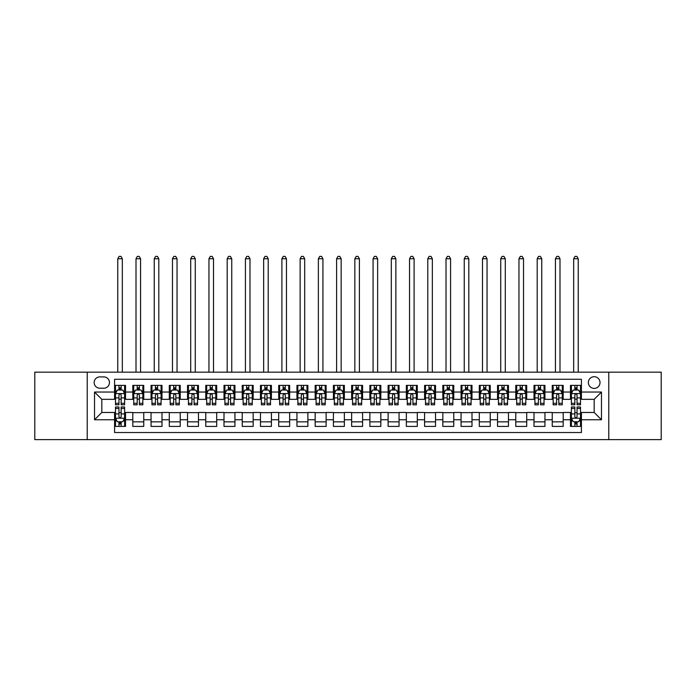 <?xml version="1.0" encoding="UTF-8"?>
<svg xmlns="http://www.w3.org/2000/svg" width="696" height="696" viewBox="0 0 696 696"><rect width="100%" height="100%" fill="white"/><g stroke="black" fill="none" stroke-linecap="round" stroke-linejoin="round"><path stroke-width="1.04" d="M594.184 376.719A5.838 5.838 0 0 0 588.346 382.556A5.838 5.838 0 0 0 594.184 388.394A5.838 5.838 0 0 0 600.022 382.556A5.838 5.838 0 0 0 594.184 376.719M608.774 439.637L661.2 439.637L661.2 372.16L608.774 372.16L608.774 439.637L87.226 439.637L87.226 372.16L34.8 372.16L34.8 439.637L87.226 439.637M581.421 385.384L570.476 385.384L570.476 392.039L563.186 392.039L563.186 399.33L570.476 399.33L570.476 392.039M563.186 392.039L563.186 385.384L552.241 385.384L552.241 392.039L544.951 392.039L544.951 399.33L552.241 399.33L552.241 392.039M544.951 392.039L544.951 385.384L534.006 385.384L534.006 392.039L526.707 392.039L526.707 399.33L534.006 399.33L534.006 392.039M526.707 392.039L526.707 385.384L515.771 385.384L515.771 392.039L508.472 392.039L508.472 399.33L515.771 399.33L515.771 392.039M508.472 392.039L508.472 385.384L497.536 385.384L497.536 392.039L490.236 392.039L490.236 399.33L497.536 399.33L497.536 392.039M490.236 392.039L490.236 385.384L479.3 385.384L479.3 392.039L472.001 392.039L472.001 399.33L479.3 399.33L479.3 392.039M472.001 392.039L472.001 385.384L461.065 385.384L461.065 392.039L453.766 392.039L453.766 399.33L461.065 399.33L461.065 392.039M453.766 392.039L453.766 385.384L442.83 385.384L442.83 392.039L435.531 392.039L435.531 399.33L442.83 399.33L442.83 392.039M435.531 392.039L435.531 385.384L424.586 385.384L424.586 392.039L417.296 392.039L417.296 399.33L424.586 399.33L424.586 392.039M417.296 392.039L417.296 385.384L406.351 385.384L406.351 392.039L399.06 392.039L399.06 399.33L406.351 399.33L406.351 392.039M399.06 392.039L399.06 385.384L388.116 385.384L388.116 392.039L380.825 392.039L380.825 399.33L388.116 399.33L388.116 392.039M380.825 392.039L380.825 385.384L369.88 385.384L369.88 392.039L362.59 392.039L362.59 399.33L369.88 399.33L369.88 392.039M362.59 392.039L362.59 385.384L351.645 385.384L351.645 392.039L344.355 392.039L344.355 399.33L351.645 399.33L351.645 392.039M344.355 392.039L344.355 385.384L333.41 385.384L333.41 392.039L326.12 392.039L326.12 399.33L333.41 399.33L333.41 392.039M326.12 392.039L326.12 385.384L315.175 385.384L315.175 392.039L307.884 392.039L307.884 399.33L315.175 399.33L315.175 392.039M307.884 392.039L307.884 385.384L296.94 385.384L296.94 392.039L289.649 392.039L289.649 399.33L296.94 399.33L296.94 392.039M289.649 392.039L289.649 385.384L278.704 385.384L278.704 392.039L271.414 392.039L271.414 399.33L278.704 399.33L278.704 392.039M271.414 392.039L271.414 385.384L260.469 385.384L260.469 392.039L253.17 392.039L253.17 399.33L260.469 399.33L260.469 392.039M253.17 392.039L253.17 385.384L242.234 385.384L242.234 392.039L234.935 392.039L234.935 399.33L242.234 399.33L242.234 392.039M234.935 392.039L234.935 385.384L223.999 385.384L223.999 392.039L216.7 392.039L216.7 399.33L223.999 399.33L223.999 392.039M216.7 392.039L216.7 385.384L205.764 385.384L205.764 392.039L198.464 392.039L198.464 399.33L205.764 399.33L205.764 392.039M198.464 392.039L198.464 385.384L187.529 385.384L187.529 392.039L180.229 392.039L180.229 399.33L187.529 399.33L187.529 392.039M180.229 392.039L180.229 385.384L169.293 385.384L169.293 392.039L161.994 392.039L161.994 399.33L169.293 399.33L169.293 392.039M161.994 392.039L161.994 385.384L151.049 385.384L151.049 392.039L143.759 392.039L143.759 399.33L151.049 399.33L151.049 392.039M143.759 392.039L143.759 385.384L132.814 385.384L132.814 399.33L125.524 399.33L125.524 385.384L114.579 385.384M114.579 426.413L125.524 426.413L125.524 412.467L132.814 412.467L132.814 426.413L143.759 426.413L143.759 412.467L151.049 412.467L151.049 419.758L143.759 419.758M151.049 419.758L151.049 426.413L161.994 426.413L161.994 412.467L169.293 412.467L169.293 419.758L161.994 419.758M169.293 419.758L169.293 426.413L180.229 426.413L180.229 412.467L187.529 412.467L187.529 419.758L180.229 419.758M187.529 419.758L187.529 426.413L198.464 426.413L198.464 412.467L205.764 412.467L205.764 419.758L198.464 419.758M205.764 419.758L205.764 426.413L216.7 426.413L216.7 412.467L223.999 412.467L223.999 419.758L216.7 419.758M223.999 419.758L223.999 426.413L234.935 426.413L234.935 412.467L242.234 412.467L242.234 419.758L234.935 419.758M242.234 419.758L242.234 426.413L253.17 426.413L253.17 412.467L260.469 412.467L260.469 419.758L253.17 419.758M260.469 419.758L260.469 426.413L271.414 426.413L271.414 412.467L278.704 412.467L278.704 419.758L271.414 419.758M278.704 419.758L278.704 426.413L289.649 426.413L289.649 412.467L296.94 412.467L296.94 419.758L289.649 419.758M296.94 419.758L296.94 426.413L307.884 426.413L307.884 412.467L315.175 412.467L315.175 419.758L307.884 419.758M315.175 419.758L315.175 426.413L326.12 426.413L326.12 412.467L333.41 412.467L333.41 419.758L326.12 419.758M333.41 419.758L333.41 426.413L344.355 426.413L344.355 412.467L351.645 412.467L351.645 419.758L344.355 419.758M351.645 419.758L351.645 426.413L362.59 426.413L362.59 412.467L369.88 412.467L369.88 419.758L362.59 419.758M369.88 419.758L369.88 426.413L380.825 426.413L380.825 412.467L388.116 412.467L388.116 419.758L380.825 419.758M388.116 419.758L388.116 426.413L399.06 426.413L399.06 412.467L406.351 412.467L406.351 419.758L399.06 419.758M406.351 419.758L406.351 426.413L417.296 426.413L417.296 412.467L424.586 412.467L424.586 419.758L417.296 419.758M424.586 419.758L424.586 426.413L435.531 426.413L435.531 412.467L442.83 412.467L442.83 419.758L435.531 419.758M442.83 419.758L442.83 426.413L453.766 426.413L453.766 412.467L461.065 412.467L461.065 419.758L453.766 419.758M461.065 419.758L461.065 426.413L472.001 426.413L472.001 412.467L479.3 412.467L479.3 419.758L472.001 419.758M479.3 419.758L479.3 426.413L490.236 426.413L490.236 412.467L497.536 412.467L497.536 419.758L490.236 419.758M497.536 419.758L497.536 426.413L508.472 426.413L508.472 412.467L515.771 412.467L515.771 419.758L508.472 419.758M515.771 419.758L515.771 426.413L526.707 426.413L526.707 412.467L534.006 412.467L534.006 419.758L526.707 419.758M534.006 419.758L534.006 426.413L544.951 426.413L544.951 412.467L552.241 412.467L552.241 419.758L544.951 419.758M552.241 419.758L552.241 426.413L563.186 426.413L563.186 412.467L570.476 412.467L570.476 419.758L563.186 419.758M99.806 388.211L103.826 388.211A5.655 5.655 0 0 0 109.472 382.556A5.655 5.655 0 0 0 103.826 376.901L99.806 376.901A5.655 5.655 0 0 0 94.16 382.556A5.655 5.655 0 0 0 99.806 388.211M608.774 372.16L87.226 372.16M581.421 392.039L581.421 379.276L114.579 379.276L114.579 399.33L101.816 399.33L101.816 412.467L114.579 412.467L114.579 432.52L581.421 432.52L581.421 412.467L594.184 412.467L594.184 399.33L581.421 399.33L581.421 392.039L601.475 392.039L601.475 419.758L581.421 419.758M114.579 419.758L94.526 419.758L94.526 392.039L114.579 392.039M570.476 419.758L570.476 426.413L581.421 426.413M114.579 389.943L115.492 389.943M118.955 389.943L121.147 389.943M124.61 389.943L125.524 389.943M114.579 399.147L115.492 399.147M118.955 399.147L121.147 399.147M124.61 399.147L125.524 399.147M114.579 412.65L115.492 412.65M118.955 412.65L121.147 412.65M124.61 412.65L125.524 412.65M114.579 421.854L115.492 421.854M118.955 421.854L121.147 421.854M124.61 421.854L125.524 421.854M132.814 399.147L133.728 399.147M137.19 399.147L139.383 399.147M142.845 399.147L143.759 399.147M132.814 389.943L133.728 389.943M137.19 389.943L139.383 389.943M142.845 389.943L143.759 389.943M132.814 412.65L143.759 412.65M132.814 421.854L143.759 421.854M151.049 412.65L161.994 412.65M151.049 421.854L161.994 421.854M151.049 389.943L151.963 389.943M155.434 389.943L157.618 389.943M161.081 389.943L161.994 389.943M151.049 399.147L151.963 399.147M155.434 399.147L157.618 399.147M161.081 399.147L161.994 399.147M169.293 412.65L180.229 412.65M169.293 421.854L180.229 421.854M169.293 389.943L170.198 389.943M173.669 389.943L175.853 389.943M179.316 389.943L180.229 389.943M169.293 399.147L170.198 399.147M173.669 399.147L175.853 399.147M179.316 399.147L180.229 399.147M187.529 412.65L198.464 412.65M187.529 421.854L198.464 421.854M187.529 389.943L188.433 389.943M191.905 389.943L194.088 389.943M197.551 389.943L198.464 389.943M187.529 399.147L188.433 399.147M191.905 399.147L194.088 399.147M197.551 399.147L198.464 399.147M205.764 412.65L216.7 412.65M205.764 421.854L216.7 421.854M205.764 389.943L206.669 389.943M210.14 389.943L212.323 389.943M215.786 389.943L216.7 389.943M205.764 399.147L206.669 399.147M210.14 399.147L212.323 399.147M215.786 399.147L216.7 399.147M223.999 412.65L234.935 412.65M223.999 421.854L234.935 421.854M223.999 389.943L224.912 389.943M228.375 389.943L230.559 389.943M234.03 389.943L234.935 389.943M223.999 399.147L224.912 399.147M228.375 399.147L230.559 399.147M234.03 399.147L234.935 399.147M242.234 412.65L253.17 412.65M242.234 421.854L253.17 421.854M242.234 389.943L243.148 389.943M246.61 389.943L248.794 389.943M252.265 389.943L253.17 389.943M242.234 399.147L243.148 399.147M246.61 399.147L248.794 399.147M252.265 399.147L253.17 399.147M260.469 412.65L271.414 412.65M260.469 421.854L271.414 421.854M260.469 389.943L261.383 389.943M264.845 389.943L267.029 389.943M270.5 389.943L271.414 389.943M260.469 399.147L261.383 399.147M264.845 399.147L267.029 399.147M270.5 399.147L271.414 399.147M278.704 412.65L289.649 412.65M278.704 421.854L289.649 421.854M278.704 389.943L279.618 389.943M283.081 389.943L285.273 389.943M288.736 389.943L289.649 389.943M278.704 399.147L279.618 399.147M283.081 399.147L285.273 399.147M288.736 399.147L289.649 399.147M296.94 412.65L307.884 412.65M296.94 421.854L307.884 421.854M296.94 389.943L297.853 389.943M301.316 389.943L303.508 389.943M306.971 389.943L307.884 389.943M296.94 399.147L297.853 399.147M301.316 399.147L303.508 399.147M306.971 399.147L307.884 399.147M315.175 412.65L326.12 412.65M315.175 421.854L326.12 421.854M315.175 389.943L316.088 389.943M319.551 389.943L321.743 389.943M325.206 389.943L326.12 389.943M315.175 399.147L316.088 399.147M319.551 399.147L321.743 399.147M325.206 399.147L326.12 399.147M333.41 412.65L344.355 412.65M333.41 421.854L344.355 421.854M333.41 389.943L334.324 389.943M337.786 389.943L339.979 389.943M343.441 389.943L344.355 389.943M333.41 399.147L334.324 399.147M337.786 399.147L339.979 399.147M343.441 399.147L344.355 399.147M351.645 412.65L362.59 412.65M351.645 421.854L362.59 421.854M351.645 389.943L352.559 389.943M356.021 389.943L358.214 389.943M361.676 389.943L362.59 389.943M351.645 399.147L352.559 399.147M356.021 399.147L358.214 399.147M361.676 399.147L362.59 399.147M369.88 412.65L380.825 412.65M369.88 421.854L380.825 421.854M369.88 389.943L370.794 389.943M374.257 389.943L376.449 389.943M379.912 389.943L380.825 389.943M369.88 399.147L370.794 399.147M374.257 399.147L376.449 399.147M379.912 399.147L380.825 399.147M388.116 412.65L399.06 412.65M388.116 421.854L399.06 421.854M388.116 389.943L389.029 389.943M392.492 389.943L394.684 389.943M398.147 389.943L399.06 389.943M388.116 399.147L389.029 399.147M392.492 399.147L394.684 399.147M398.147 399.147L399.06 399.147M406.351 412.65L417.296 412.65M406.351 421.854L417.296 421.854M406.351 389.943L407.264 389.943M410.727 389.943L412.919 389.943M416.382 389.943L417.296 389.943M406.351 399.147L407.264 399.147M410.727 399.147L412.919 399.147M416.382 399.147L417.296 399.147M424.586 412.65L435.531 412.65M424.586 421.854L435.531 421.854M424.586 389.943L425.5 389.943M428.971 389.943L431.155 389.943M434.617 389.943L435.531 389.943M424.586 399.147L425.5 399.147M428.971 399.147L431.155 399.147M434.617 399.147L435.531 399.147M442.83 412.65L453.766 412.65M442.83 421.854L453.766 421.854M442.83 389.943L443.735 389.943M447.206 389.943L449.39 389.943M452.852 389.943L453.766 389.943M442.83 399.147L443.735 399.147M447.206 399.147L449.39 399.147M452.852 399.147L453.766 399.147M461.065 412.65L472.001 412.65M461.065 421.854L472.001 421.854M461.065 389.943L461.97 389.943M465.441 389.943L467.625 389.943M471.088 389.943L472.001 389.943M461.065 399.147L461.97 399.147M465.441 399.147L467.625 399.147M471.088 399.147L472.001 399.147M479.3 412.65L490.236 412.65M479.3 421.854L490.236 421.854M479.3 389.943L480.214 389.943M483.677 389.943L485.86 389.943M489.332 389.943L490.236 389.943M479.3 399.147L480.214 399.147M483.677 399.147L485.86 399.147M489.332 399.147L490.236 399.147M497.536 412.65L508.472 412.65M497.536 421.854L508.472 421.854M497.536 389.943L498.449 389.943M501.912 389.943L504.095 389.943M507.567 389.943L508.472 389.943M497.536 399.147L498.449 399.147M501.912 399.147L504.095 399.147M507.567 399.147L508.472 399.147M515.771 412.65L526.707 412.65M515.771 421.854L526.707 421.854M515.771 389.943L516.684 389.943M520.147 389.943L522.331 389.943M525.802 389.943L526.707 389.943M515.771 399.147L516.684 399.147M520.147 399.147L522.331 399.147M525.802 399.147L526.707 399.147M534.006 412.65L544.951 412.65M534.006 421.854L544.951 421.854M534.006 389.943L534.919 389.943M538.382 389.943L540.566 389.943M544.037 389.943L544.951 389.943M534.006 399.147L534.919 399.147M538.382 399.147L540.566 399.147M544.037 399.147L544.951 399.147M552.241 412.65L563.186 412.65M552.241 421.854L563.186 421.854M552.241 389.943L553.155 389.943M556.617 389.943L558.81 389.943M562.272 389.943L563.186 389.943M552.241 399.147L553.155 399.147M556.617 399.147L558.81 399.147M562.272 399.147L563.186 399.147M570.476 412.65L571.39 412.65M574.852 412.65L577.045 412.65M580.508 412.65L581.421 412.65M570.476 421.854L571.39 421.854M574.852 421.854L577.045 421.854M580.508 421.854L581.421 421.854M570.476 389.943L571.39 389.943M574.852 389.943L577.045 389.943M580.508 389.943L581.421 389.943M570.476 399.147L571.39 399.147M574.852 399.147L577.045 399.147M580.508 399.147L581.421 399.147M101.816 399.33L94.526 392.039M101.816 412.467L94.526 419.758M601.475 392.039L594.184 399.33M601.475 419.758L594.184 412.467M121.147 387.75L118.955 387.75M124.61 403.315L121.147 403.315L121.147 404.802L124.61 404.802L124.61 393.684L122.792 390.03L117.319 390.03L115.492 393.684L115.492 404.802L118.955 404.802L118.955 403.315L115.492 403.315M115.492 393.684L115.492 385.384M124.61 393.684L124.61 385.384M118.955 390.03L118.955 385.384M121.147 385.384L121.147 390.03M121.147 403.315L121.147 395.05C120.417 393.64 119.686 393.64 118.955 395.05L118.955 403.315M122.331 372.16L122.331 258.738L117.772 258.738L117.772 372.16M117.772 258.738L119.138 256.363L120.965 256.363L122.331 258.738M118.955 424.047L121.147 424.047M115.492 408.482L118.955 408.482L118.955 406.995L115.492 406.995L115.492 418.113L117.319 421.767L122.792 421.767L124.61 418.113L124.61 406.995L121.147 406.995L121.147 408.482L124.61 408.482M124.61 418.113L124.61 426.413M115.492 418.113L115.492 426.413M121.147 421.767L121.147 426.413M118.955 426.413L118.955 421.767M118.955 408.482L118.955 416.747C119.686 418.157 120.417 418.157 121.147 416.747L121.147 408.482M139.383 387.75L137.19 387.75M142.845 403.315L139.383 403.315L139.383 404.802L142.845 404.802L142.845 393.684L141.027 390.03L135.555 390.03L133.728 393.684L133.728 404.802L137.19 404.802L137.19 403.315L133.728 403.315M133.728 393.684L133.728 385.384M142.845 393.684L142.845 385.384M137.19 390.03L137.19 385.384M139.383 385.384L139.383 390.03M139.383 403.315L139.383 395.05C138.652 393.64 137.921 393.64 137.19 395.05L137.19 403.315M140.566 372.16L140.566 258.738L136.007 258.738L136.007 372.16M136.007 258.738L137.373 256.363L139.2 256.363L140.566 258.738M157.618 387.75L155.434 387.75M161.081 403.315L157.618 403.315L157.618 404.802L161.081 404.802L161.081 393.684L159.262 390.03L153.79 390.03L151.963 393.684L151.963 404.802L155.434 404.802L155.434 403.315L151.963 403.315M151.963 393.684L151.963 385.384M161.081 393.684L161.081 385.384M155.434 390.03L155.434 385.384M157.618 385.384L157.618 390.03M157.618 403.315L157.618 395.05C156.887 393.64 156.156 393.64 155.434 395.05L155.434 403.315M158.801 372.16L158.801 258.738L154.242 258.738L154.242 372.16M154.242 258.738L155.608 256.363L157.435 256.363L158.801 258.738M175.853 387.75L173.669 387.75M179.316 403.315L175.853 403.315L175.853 404.802L179.316 404.802L179.316 393.684L177.497 390.03L172.025 390.03L170.198 393.684L170.198 404.802L173.669 404.802L173.669 403.315L170.198 403.315M170.198 393.684L170.198 385.384M179.316 393.684L179.316 385.384M173.669 390.03L173.669 385.384M175.853 385.384L175.853 390.03M175.853 403.315L175.853 395.05C175.122 393.64 174.4 393.64 173.669 395.05L173.669 403.315M177.036 372.16L177.036 258.738L172.477 258.738L172.477 372.16M172.477 258.738L173.852 256.363L175.67 256.363L177.036 258.738M194.088 387.75L191.905 387.75M197.551 403.315L194.088 403.315L194.088 404.802L197.551 404.802L197.551 393.684L195.733 390.03L190.26 390.03L188.433 393.684L188.433 404.802L191.905 404.802L191.905 403.315L188.433 403.315M188.433 393.684L188.433 385.384M197.551 393.684L197.551 385.384M191.905 390.03L191.905 385.384M194.088 385.384L194.088 390.03M194.088 403.315L194.088 395.05C193.357 393.64 192.635 393.64 191.905 395.05L191.905 403.315M195.272 372.16L195.272 258.738L190.713 258.738L190.713 372.16M190.713 258.738L192.087 256.363L193.906 256.363L195.272 258.738M212.323 387.75L210.14 387.75M215.786 403.315L212.323 403.315L212.323 404.802L215.786 404.802L215.786 393.684L213.968 390.03L208.495 390.03L206.669 393.684L206.669 404.802L210.14 404.802L210.14 403.315L206.669 403.315M206.669 393.684L206.669 385.384M215.786 393.684L215.786 385.384M210.14 390.03L210.14 385.384M212.323 385.384L212.323 390.03M212.323 403.315L212.323 395.05C211.601 393.64 210.871 393.64 210.14 395.05L210.14 403.315M213.507 372.16L213.507 258.738L208.948 258.738L208.948 372.16M208.948 258.738L210.322 256.363L212.141 256.363L213.507 258.738M230.559 387.75L228.375 387.75M234.03 403.315L230.559 403.315L230.559 404.802L234.03 404.802L234.03 393.684L232.203 390.03L226.731 390.03L224.912 393.684L224.912 404.802L228.375 404.802L228.375 403.315L224.912 403.315M224.912 393.684L224.912 385.384M234.03 393.684L234.03 385.384M228.375 390.03L228.375 385.384M230.559 385.384L230.559 390.03M230.559 403.315L230.559 395.05C229.837 393.64 229.106 393.64 228.375 395.05L228.375 403.315M231.751 372.16L231.751 258.738L227.192 258.738L227.192 372.16M227.192 258.738L228.558 256.363L230.376 256.363L231.751 258.738M248.794 387.75L246.61 387.75M252.265 403.315L248.794 403.315L248.794 404.802L252.265 404.802L252.265 393.684L250.438 390.03L244.966 390.03L243.148 393.684L243.148 404.802L246.61 404.802L246.61 403.315L243.148 403.315M243.148 393.684L243.148 385.384M252.265 393.684L252.265 385.384M246.61 390.03L246.61 385.384M248.794 385.384L248.794 390.03M248.794 403.315L248.794 395.05C248.072 393.64 247.341 393.64 246.61 395.05L246.61 403.315M249.986 372.16L249.986 258.738L245.427 258.738L245.427 372.16M245.427 258.738L246.793 256.363L248.611 256.363L249.986 258.738M267.029 387.75L264.845 387.75M270.5 403.315L267.029 403.315L267.029 404.802L270.5 404.802L270.5 393.684L268.673 390.03L263.201 390.03L261.383 393.684L261.383 404.802L264.845 404.802L264.845 403.315L261.383 403.315M261.383 393.684L261.383 385.384M270.5 393.684L270.5 385.384M264.845 390.03L264.845 385.384M267.029 385.384L267.029 390.03M267.029 403.315L267.029 395.05C266.307 393.64 265.576 393.64 264.845 395.05L264.845 403.315M268.221 372.16L268.221 258.738L263.662 258.738L263.662 372.16M263.662 258.738L265.028 256.363L266.846 256.363L268.221 258.738M285.273 387.75L283.081 387.75M288.736 403.315L285.273 403.315L285.273 404.802L288.736 404.802L288.736 393.684L286.909 390.03L281.436 390.03L279.618 393.684L279.618 404.802L283.081 404.802L283.081 403.315L279.618 403.315M279.618 393.684L279.618 385.384M288.736 393.684L288.736 385.384M283.081 390.03L283.081 385.384M285.273 385.384L285.273 390.03M285.273 403.315L285.273 395.05C284.542 393.64 283.811 393.64 283.081 395.05L283.081 403.315M286.456 372.16L286.456 258.738L281.897 258.738L281.897 372.16M281.897 258.738L283.263 256.363L285.09 256.363L286.456 258.738M303.508 387.75L301.316 387.75M306.971 403.315L303.508 403.315L303.508 404.802L306.971 404.802L306.971 393.684L305.144 390.03L299.671 390.03L297.853 393.684L297.853 404.802L301.316 404.802L301.316 403.315L297.853 403.315M297.853 393.684L297.853 385.384M306.971 393.684L306.971 385.384M301.316 390.03L301.316 385.384M303.508 385.384L303.508 390.03M303.508 403.315L303.508 395.05C302.777 393.64 302.047 393.64 301.316 395.05L301.316 403.315M304.691 372.16L304.691 258.738L300.133 258.738L300.133 372.16M300.133 258.738L301.499 256.363L303.325 256.363L304.691 258.738M321.743 387.75L319.551 387.75M325.206 403.315L321.743 403.315L321.743 404.802L325.206 404.802L325.206 393.684L323.379 390.03L317.907 390.03L316.088 393.684L316.088 404.802L319.551 404.802L319.551 403.315L316.088 403.315M316.088 393.684L316.088 385.384M325.206 393.684L325.206 385.384M319.551 390.03L319.551 385.384M321.743 385.384L321.743 390.03M321.743 403.315L321.743 395.05C321.013 393.64 320.282 393.64 319.551 395.05L319.551 403.315M322.927 372.16L322.927 258.738L318.368 258.738L318.368 372.16M318.368 258.738L319.734 256.363L321.561 256.363L322.927 258.738M339.979 387.75L337.786 387.75M343.441 403.315L339.979 403.315L339.979 404.802L343.441 404.802L343.441 393.684L341.614 390.03L336.151 390.03L334.324 393.684L334.324 404.802L337.786 404.802L337.786 403.315L334.324 403.315M334.324 393.684L334.324 385.384M343.441 393.684L343.441 385.384M337.786 390.03L337.786 385.384M339.979 385.384L339.979 390.03M339.979 403.315L339.979 395.05C339.248 393.64 338.517 393.64 337.786 395.05L337.786 403.315M341.162 372.16L341.162 258.738L336.603 258.738L336.603 372.16M336.603 258.738L337.969 256.363L339.796 256.363L341.162 258.738M358.214 387.75L356.021 387.75M361.676 403.315L358.214 403.315L358.214 404.802L361.676 404.802L361.676 393.684L359.849 390.03L354.386 390.03L352.559 393.684L352.559 404.802L356.021 404.802L356.021 403.315L352.559 403.315M352.559 393.684L352.559 385.384M361.676 393.684L361.676 385.384M356.021 390.03L356.021 385.384M358.214 385.384L358.214 390.03M358.214 403.315L358.214 395.05C357.483 393.64 356.752 393.64 356.021 395.05L356.021 403.315M359.397 372.16L359.397 258.738L354.838 258.738L354.838 372.16M354.838 258.738L356.204 256.363L358.031 256.363L359.397 258.738M376.449 387.75L374.257 387.75M379.912 403.315L376.449 403.315L376.449 404.802L379.912 404.802L379.912 393.684L378.093 390.03L372.621 390.03L370.794 393.684L370.794 404.802L374.257 404.802L374.257 403.315L370.794 403.315M370.794 393.684L370.794 385.384M379.912 393.684L379.912 385.384M374.257 390.03L374.257 385.384M376.449 385.384L376.449 390.03M376.449 403.315L376.449 395.05C375.718 393.64 374.987 393.64 374.257 395.05L374.257 403.315M377.632 372.16L377.632 258.738L373.073 258.738L373.073 372.16M373.073 258.738L374.439 256.363L376.266 256.363L377.632 258.738M394.684 387.75L392.492 387.75M398.147 403.315L394.684 403.315L394.684 404.802L398.147 404.802L398.147 393.684L396.329 390.03L390.856 390.03L389.029 393.684L389.029 404.802L392.492 404.802L392.492 403.315L389.029 403.315M389.029 393.684L389.029 385.384M398.147 393.684L398.147 385.384M392.492 390.03L392.492 385.384M394.684 385.384L394.684 390.03M394.684 403.315L394.684 395.05C393.953 393.64 393.223 393.64 392.492 395.05L392.492 403.315M395.867 372.16L395.867 258.738L391.309 258.738L391.309 372.16M391.309 258.738L392.675 256.363L394.501 256.363L395.867 258.738M412.919 387.75L410.727 387.75M416.382 403.315L412.919 403.315L412.919 404.802L416.382 404.802L416.382 393.684L414.564 390.03L409.091 390.03L407.264 393.684L407.264 404.802L410.727 404.802L410.727 403.315L407.264 403.315M407.264 393.684L407.264 385.384M416.382 393.684L416.382 385.384M410.727 390.03L410.727 385.384M412.919 385.384L412.919 390.03M412.919 403.315L412.919 395.05C412.189 393.64 411.458 393.64 410.727 395.05L410.727 403.315M414.103 372.16L414.103 258.738L409.544 258.738L409.544 372.16M409.544 258.738L410.91 256.363L412.737 256.363L414.103 258.738M431.155 387.75L428.971 387.75M434.617 403.315L431.155 403.315L431.155 404.802L434.617 404.802L434.617 393.684L432.799 390.03L427.327 390.03L425.5 393.684L425.5 404.802L428.971 404.802L428.971 403.315L425.5 403.315M425.5 393.684L425.5 385.384M434.617 393.684L434.617 385.384M428.971 390.03L428.971 385.384M431.155 385.384L431.155 390.03M431.155 403.315L431.155 395.05C430.424 393.64 429.702 393.64 428.971 395.05L428.971 403.315M432.338 372.16L432.338 258.738L427.779 258.738L427.779 372.16M427.779 258.738L429.154 256.363L430.972 256.363L432.338 258.738M449.39 387.75L447.206 387.75M452.852 403.315L449.39 403.315L449.39 404.802L452.852 404.802L452.852 393.684L451.034 390.03L445.562 390.03L443.735 393.684L443.735 404.802L447.206 404.802L447.206 403.315L443.735 403.315M443.735 393.684L443.735 385.384M452.852 393.684L452.852 385.384M447.206 390.03L447.206 385.384M449.39 385.384L449.39 390.03M449.39 403.315L449.39 395.05C448.659 393.64 447.937 393.64 447.206 395.05L447.206 403.315M450.573 372.16L450.573 258.738L446.014 258.738L446.014 372.16M446.014 258.738L447.389 256.363L449.207 256.363L450.573 258.738M467.625 387.75L465.441 387.75M471.088 403.315L467.625 403.315L467.625 404.802L471.088 404.802L471.088 393.684L469.269 390.03L463.797 390.03L461.97 393.684L461.97 404.802L465.441 404.802L465.441 403.315L461.97 403.315M461.97 393.684L461.97 385.384M471.088 393.684L471.088 385.384M465.441 390.03L465.441 385.384M467.625 385.384L467.625 390.03M467.625 403.315L467.625 395.05C466.894 393.64 466.172 393.64 465.441 395.05L465.441 403.315M468.808 372.16L468.808 258.738L464.249 258.738L464.249 372.16M464.249 258.738L465.624 256.363L467.442 256.363L468.808 258.738M485.86 387.75L483.677 387.75M489.332 403.315L485.86 403.315L485.86 404.802L489.332 404.802L489.332 393.684L487.505 390.03L482.032 390.03L480.214 393.684L480.214 404.802L483.677 404.802L483.677 403.315L480.214 403.315M480.214 393.684L480.214 385.384M489.332 393.684L489.332 385.384M483.677 390.03L483.677 385.384M485.86 385.384L485.86 390.03M485.86 403.315L485.86 395.05C485.138 393.64 484.407 393.64 483.677 395.05L483.677 403.315M487.052 372.16L487.052 258.738L482.493 258.738L482.493 372.16M482.493 258.738L483.859 256.363L485.678 256.363L487.052 258.738M504.095 387.75L501.912 387.75M507.567 403.315L504.095 403.315L504.095 404.802L507.567 404.802L507.567 393.684L505.74 390.03L500.267 390.03L498.449 393.684L498.449 404.802L501.912 404.802L501.912 403.315L498.449 403.315M498.449 393.684L498.449 385.384M507.567 393.684L507.567 385.384M501.912 390.03L501.912 385.384M504.095 385.384L504.095 390.03M504.095 403.315L504.095 395.05C503.373 393.64 502.642 393.64 501.912 395.05L501.912 403.315M505.287 372.16L505.287 258.738L500.728 258.738L500.728 372.16M500.728 258.738L502.094 256.363L503.913 256.363L505.287 258.738M522.331 387.75L520.147 387.75M525.802 403.315L522.331 403.315L522.331 404.802L525.802 404.802L525.802 393.684L523.975 390.03L518.503 390.03L516.684 393.684L516.684 404.802L520.147 404.802L520.147 403.315L516.684 403.315M516.684 393.684L516.684 385.384M525.802 393.684L525.802 385.384M520.147 390.03L520.147 385.384M522.331 385.384L522.331 390.03M522.331 403.315L522.331 395.05C521.608 393.64 520.878 393.64 520.147 395.05L520.147 403.315M523.523 372.16L523.523 258.738L518.964 258.738L518.964 372.16M518.964 258.738L520.33 256.363L522.148 256.363L523.523 258.738M540.566 387.75L538.382 387.75M544.037 403.315L540.566 403.315L540.566 404.802L544.037 404.802L544.037 393.684L542.21 390.03L536.738 390.03L534.919 393.684L534.919 404.802L538.382 404.802L538.382 403.315L534.919 403.315M534.919 393.684L534.919 385.384M544.037 393.684L544.037 385.384M538.382 390.03L538.382 385.384M540.566 385.384L540.566 390.03M540.566 403.315L540.566 395.05C539.844 393.64 539.113 393.64 538.382 395.05L538.382 403.315M541.758 372.16L541.758 258.738L537.199 258.738L537.199 372.16M537.199 258.738L538.565 256.363L540.392 256.363L541.758 258.738M558.81 387.75L556.617 387.75M562.272 403.315L558.81 403.315L558.81 404.802L562.272 404.802L562.272 393.684L560.445 390.03L554.973 390.03L553.155 393.684L553.155 404.802L556.617 404.802L556.617 403.315L553.155 403.315M553.155 393.684L553.155 385.384M562.272 393.684L562.272 385.384M556.617 390.03L556.617 385.384M558.81 385.384L558.81 390.03M558.81 403.315L558.81 395.05C558.079 393.64 557.348 393.64 556.617 395.05L556.617 403.315M559.993 372.16L559.993 258.738L555.434 258.738L555.434 372.16M555.434 258.738L556.8 256.363L558.627 256.363L559.993 258.738M577.045 387.75L574.852 387.75M580.508 403.315L577.045 403.315L577.045 404.802L580.508 404.802L580.508 393.684L578.68 390.03L573.208 390.03L571.39 393.684L571.39 404.802L574.852 404.802L574.852 403.315L571.39 403.315M571.39 393.684L571.39 385.384M580.508 393.684L580.508 385.384M574.852 390.03L574.852 385.384M577.045 385.384L577.045 390.03M577.045 403.315L577.045 395.05C576.314 393.64 575.583 393.64 574.852 395.05L574.852 403.315M578.228 372.16L578.228 258.738L573.669 258.738L573.669 372.16M573.669 258.738L575.035 256.363L576.862 256.363L578.228 258.738M574.852 424.047L577.045 424.047M571.39 408.482L574.852 408.482L574.852 406.995L571.39 406.995L571.39 418.113L573.208 421.767L578.68 421.767L580.508 418.113L580.508 406.995L577.045 406.995L577.045 408.482L580.508 408.482M580.508 418.113L580.508 426.413M571.39 418.113L571.39 426.413M577.045 421.767L577.045 426.413M574.852 426.413L574.852 421.767M574.852 408.482L574.852 416.747C575.583 418.157 576.314 418.157 577.045 416.747L577.045 408.482M132.814 419.758L125.524 419.758M132.814 392.039L125.524 392.039M124.567 393.588L115.536 393.588M115.492 391.039L116.815 391.039M123.288 391.039L124.61 391.039M118.955 397.903L115.492 397.903M124.61 397.903L121.147 397.903M121.147 388.916L118.955 388.916M115.536 418.209L124.567 418.209M124.61 420.758L123.288 420.758M116.815 420.758L115.492 420.758M121.147 413.894L124.61 413.894M115.492 413.894L118.955 413.894M118.955 422.881L121.147 422.881M142.802 393.588L133.771 393.588M133.728 391.039L135.05 391.039M141.523 391.039L142.845 391.039M137.19 397.903L133.728 397.903M142.845 397.903L139.383 397.903M139.383 388.916L137.19 388.916M161.037 393.588L152.006 393.588M151.963 391.039L153.285 391.039M159.758 391.039L161.081 391.039M155.434 397.903L151.963 397.903M161.081 397.903L157.618 397.903M157.618 388.916L155.434 388.916M179.272 393.588L170.25 393.588M170.198 391.039L171.52 391.039M177.993 391.039L179.316 391.039M173.669 397.903L170.198 397.903M179.316 397.903L175.853 397.903M175.853 388.916L173.669 388.916M197.507 393.588L188.486 393.588M188.433 391.039L189.756 391.039M196.228 391.039L197.551 391.039M191.905 397.903L188.433 397.903M197.551 397.903L194.088 397.903M194.088 388.916L191.905 388.916M215.743 393.588L206.721 393.588M206.669 391.039L207.991 391.039M214.472 391.039L215.786 391.039M210.14 397.903L206.669 397.903M215.786 397.903L212.323 397.903M212.323 388.916L210.14 388.916M233.978 393.588L224.956 393.588M224.912 391.039L226.226 391.039M232.708 391.039L234.03 391.039M228.375 397.903L224.912 397.903M234.03 397.903L230.559 397.903M230.559 388.916L228.375 388.916M252.213 393.588L243.191 393.588M243.148 391.039L244.47 391.039M250.943 391.039L252.265 391.039M246.61 397.903L243.148 397.903M252.265 397.903L248.794 397.903M248.794 388.916L246.61 388.916M270.448 393.588L261.426 393.588M261.383 391.039L262.705 391.039M269.178 391.039L270.5 391.039M264.845 397.903L261.383 397.903M270.5 397.903L267.029 397.903M267.029 388.916L264.845 388.916M288.692 393.588L279.661 393.588M279.618 391.039L280.94 391.039M287.413 391.039L288.736 391.039M283.081 397.903L279.618 397.903M288.736 397.903L285.273 397.903M285.273 388.916L283.081 388.916M306.927 393.588L297.897 393.588M297.853 391.039L299.176 391.039M305.648 391.039L306.971 391.039M301.316 397.903L297.853 397.903M306.971 397.903L303.508 397.903M303.508 388.916L301.316 388.916M325.163 393.588L316.132 393.588M316.088 391.039L317.411 391.039M323.884 391.039L325.206 391.039M319.551 397.903L316.088 397.903M325.206 397.903L321.743 397.903M321.743 388.916L319.551 388.916M343.398 393.588L334.367 393.588M334.324 391.039L335.646 391.039M342.119 391.039L343.441 391.039M337.786 397.903L334.324 397.903M343.441 397.903L339.979 397.903M339.979 388.916L337.786 388.916M361.633 393.588L352.602 393.588M352.559 391.039L353.881 391.039M360.354 391.039L361.676 391.039M356.021 397.903L352.559 397.903M361.676 397.903L358.214 397.903M358.214 388.916L356.021 388.916M379.868 393.588L370.837 393.588M370.794 391.039L372.116 391.039M378.589 391.039L379.912 391.039M374.257 397.903L370.794 397.903M379.912 397.903L376.449 397.903M376.449 388.916L374.257 388.916M398.103 393.588L389.073 393.588M389.029 391.039L390.352 391.039M396.824 391.039L398.147 391.039M392.492 397.903L389.029 397.903M398.147 397.903L394.684 397.903M394.684 388.916L392.492 388.916M416.339 393.588L407.308 393.588M407.264 391.039L408.587 391.039M415.06 391.039L416.382 391.039M410.727 397.903L407.264 397.903M416.382 397.903L412.919 397.903M412.919 388.916L410.727 388.916M434.574 393.588L425.552 393.588M425.5 391.039L426.822 391.039M433.295 391.039L434.617 391.039M428.971 397.903L425.5 397.903M434.617 397.903L431.155 397.903M431.155 388.916L428.971 388.916M452.809 393.588L443.787 393.588M443.735 391.039L445.057 391.039M451.53 391.039L452.852 391.039M447.206 397.903L443.735 397.903M452.852 397.903L449.39 397.903M449.39 388.916L447.206 388.916M471.044 393.588L462.022 393.588M461.97 391.039L463.292 391.039M469.774 391.039L471.088 391.039M465.441 397.903L461.97 397.903M471.088 397.903L467.625 397.903M467.625 388.916L465.441 388.916M489.279 393.588L480.257 393.588M480.214 391.039L481.528 391.039M488.009 391.039L489.332 391.039M483.677 397.903L480.214 397.903M489.332 397.903L485.86 397.903M485.86 388.916L483.677 388.916M507.514 393.588L498.493 393.588M498.449 391.039L499.772 391.039M506.244 391.039L507.567 391.039M501.912 397.903L498.449 397.903M507.567 397.903L504.095 397.903M504.095 388.916L501.912 388.916M525.75 393.588L516.728 393.588M516.684 391.039L518.007 391.039M524.48 391.039L525.802 391.039M520.147 397.903L516.684 397.903M525.802 397.903L522.331 397.903M522.331 388.916L520.147 388.916M543.994 393.588L534.963 393.588M534.919 391.039L536.242 391.039M542.715 391.039L544.037 391.039M538.382 397.903L534.919 397.903M544.037 397.903L540.566 397.903M540.566 388.916L538.382 388.916M562.229 393.588L553.198 393.588M553.155 391.039L554.477 391.039M560.95 391.039L562.272 391.039M556.617 397.903L553.155 397.903M562.272 397.903L558.81 397.903M558.81 388.916L556.617 388.916M580.464 393.588L571.433 393.588M571.39 391.039L572.712 391.039M579.185 391.039L580.508 391.039M574.852 397.903L571.39 397.903M580.508 397.903L577.045 397.903M577.045 388.916L574.852 388.916M571.433 418.209L580.464 418.209M580.508 420.758L579.185 420.758M572.712 420.758L571.39 420.758M577.045 413.894L580.508 413.894M571.39 413.894L574.852 413.894M574.852 422.881L577.045 422.881"/></g></svg>
